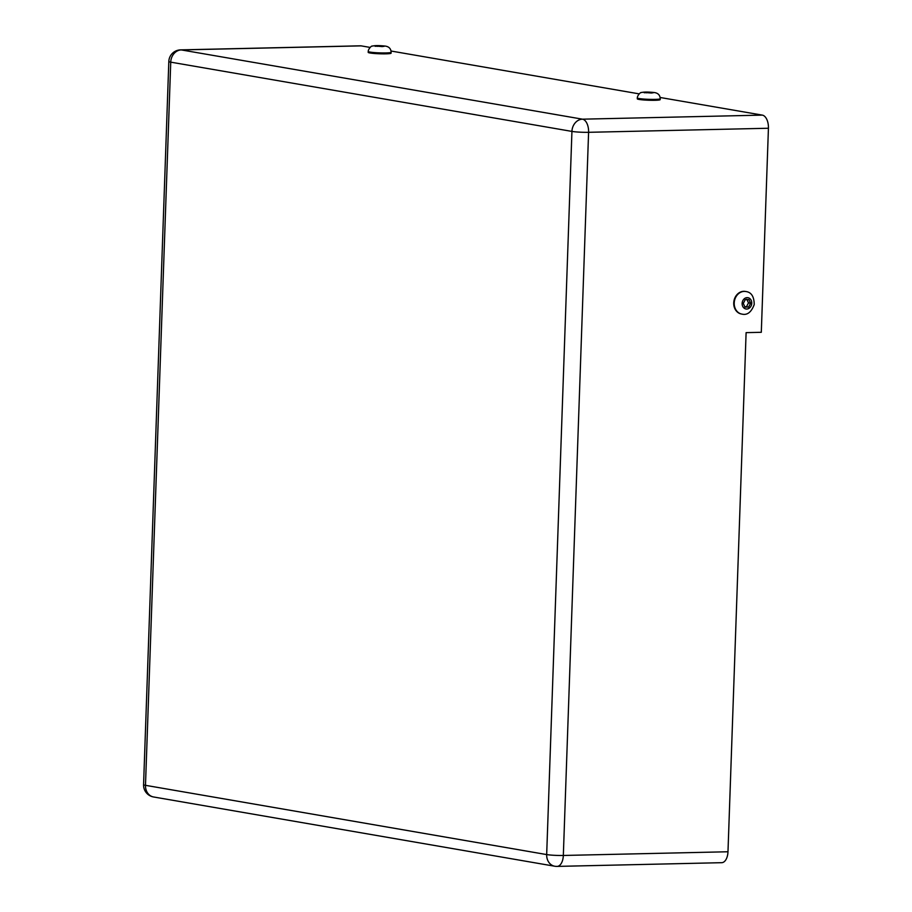 <?xml version="1.0" encoding="UTF-8"?>
<svg xmlns="http://www.w3.org/2000/svg" width="912" height="912" viewBox="0 0 912 912"><rect width="100%" height="100%" fill="white"/><g stroke="black" fill="none" stroke-linecap="round" stroke-linejoin="round"><path stroke-width="1.37" d="M556.388 866.343A12.061 6.532 -91.3 0 0 557.084 866.4L721.723 862.684A12.061 6.532 -91.3 0 0 727.981 851.762L746.107 332.641L761.303 332.299L768.428 128.25A12.061 6.532 -91.3 0 0 762.329 115.117L660.128 97.481M370.101 47.413L361.129 45.862A12.061 6.532 -91.3 0 0 360.445 45.817L180.599 49.875A12.061 12.061 0 0 0 168.823 61.503A12.061 1.072 2 0 0 170.738 62.153A12.061 10.078 -80.2 0 1 181.294 49.921A12.061 6.532 -91.3 0 0 180.599 49.875M639.187 93.868L391.031 51.026M741.65 314.047A11.457 9.576 -80.2 0 1 741.41 314.002A11.457 9.576 -80.2 0 1 733.795 302.009A11.457 9.576 -80.2 0 1 743.759 291.316A11.457 9.576 -80.2 0 1 745.309 291.43A11.457 9.576 -80.2 0 1 745.549 291.475M745.252 299.626L748.9 299.546L750.599 303.251L748.638 307.048L744.99 307.127L743.291 303.422L745.252 299.626M750.599 303.251L748.478 302.887L746.78 299.182M744.785 306.683L748.638 307.048M746.518 306.683L748.478 302.887M660.22 98.724L660.185 99.625A11.457 1.015 -178 0 1 648.706 100.24A11.457 1.015 -178 0 1 637.294 98.815L637.317 97.915A11.457 1.015 2 0 0 648.74 99.34A11.457 1.015 2 0 0 660.22 98.724C660.083 95.236 658.19 93.184 654.554 92.568C648.329 91.895 643.986 91.884 641.512 92.534C640.623 91.884 637.26 95.657 637.317 97.915M650.963 92.34L653.311 92.75L651.328 93.024L644.624 92.488L650.963 92.34L650.94 93.013M646.597 92.83L646.619 92.215M391.123 52.269L391.1 53.17A11.457 1.015 -178 0 1 379.609 53.785A11.457 1.015 -178 0 1 368.197 52.372L368.231 51.471A11.457 1.015 2 0 0 379.643 52.885A11.457 1.015 2 0 0 391.123 52.269C390.986 48.781 389.105 46.74 385.468 46.113C379.244 45.44 374.889 45.429 372.427 46.09C371.526 45.44 368.163 49.202 368.231 51.471M381.866 45.896L384.226 46.295L382.231 46.58L375.539 46.033L381.866 45.896L381.843 46.569M377.5 46.375L377.522 45.76M727.981 851.762L563.331 855.467L588.593 132.308L768.428 128.25M557.084 866.4A12.061 6.532 -91.3 0 0 563.331 855.467A12.061 1.072 -178 0 1 546.676 854.578A12.061 10.078 99.8 0 0 554.758 866.229A12.061 12.061 0 0 0 557.084 866.4M588.593 132.308A12.061 6.532 -91.3 0 0 582.483 119.176A12.061 10.078 99.8 0 0 571.938 131.408A12.061 1.072 2 0 0 588.593 132.308M153.569 796.974A12.061 10.078 -80.2 0 1 145.487 785.323A12.061 1.072 -178 0 1 143.572 784.673A12.061 12.061 0 0 0 153.569 796.974L554.758 866.229M762.329 115.117L582.483 119.176L181.294 49.921L361.129 45.862M145.487 785.323L170.738 62.153L571.938 131.408L546.676 854.578L145.487 785.323M747.145 297.631A5.723 4.788 -80.2 0 1 751.009 306.09A5.723 4.788 -80.2 0 1 742.676 306.284A5.723 4.788 -80.2 0 1 747.145 297.631M744.249 291.395A11.457 9.576 99.8 0 0 734.285 302.089A11.457 9.576 99.8 0 0 741.901 314.093C747.236 315.415 751.34 312.246 754.213 304.562C754.144 296.548 751.34 292.193 745.788 291.509A11.457 9.576 99.8 0 0 744.249 291.395M653.779 92.511L644.157 92.728L653.779 92.511M384.693 46.056L375.06 46.273L384.693 46.056M143.572 784.673L168.823 61.503"/></g></svg>
